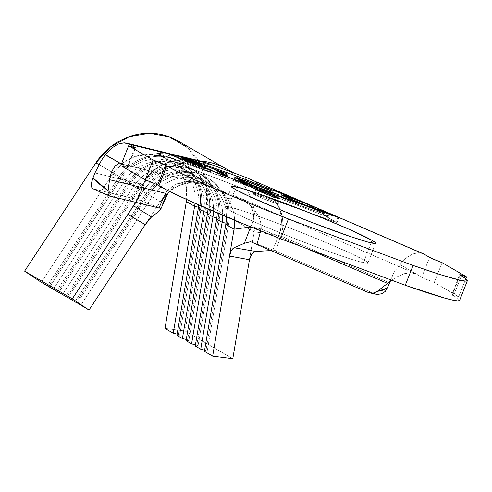 <?xml version="1.0" encoding="UTF-8"?>
<svg xmlns="http://www.w3.org/2000/svg" width="492" height="492" viewBox="0 0 492 492"><rect width="100%" height="100%" fill="white"/><g stroke="black" fill="none" stroke-linecap="round" stroke-linejoin="round"><path stroke-width="0.37" stroke-dasharray="2.46 1.84" d="M277.629 203.368A13.333 0.701 21.5 0 0 264.019 197.513A13.333 0.701 21.5 0 0 253.423 194.082A13.333 0.701 21.5 0 0 254.02 194.568L255.975 189.611L254.02 194.568A13.333 0.701 21.5 0 0 267.63 200.428A13.333 0.701 21.5 0 0 278.226 203.854A13.333 0.701 21.5 0 0 277.629 203.368L279.407 198.842L277.629 203.368L266.812 198.602L253.46 194.051L256.381 195.755L264.837 199.334L276.873 203.651L278.189 203.885L277.629 203.368M227.427 209.162L235.237 189.346L227.427 209.162L224.42 207.138L224.161 206.179L231.812 207.538L249.216 213.03L273.724 221.818L301.608 232.568L328.619 243.638L350.648 253.349L364.338 260.219A77.318 4.077 21.5 0 0 285.403 226.24A77.318 4.077 21.5 0 0 223.946 206.351A77.318 4.077 21.5 0 0 227.427 209.162A77.318 4.077 21.5 0 0 306.362 243.14A77.318 4.077 21.5 0 0 367.819 263.023A77.318 4.077 21.5 0 0 364.338 260.219L367.346 262.236L367.604 263.202L359.953 261.842L342.549 256.35L318.041 247.562L290.157 236.812L263.146 225.742L241.117 216.031L227.427 209.162M371.165 242.888L364.338 260.219L371.165 242.888M393.213 274.007L389.523 282.808L280.907 236.019C284.85 222.667 282.592 210.213 274.13 198.657C281.928 210.367 283.484 222.55 278.804 235.201L280.907 236.019A9.6 0.32 -160.4 0 1 278.804 235.201L272.605 250.453L275.649 250.6L280.84 236.197L275.649 250.6L273.878 250.373L374.732 293.822L377.149 294.48M336.374 216.388L331.454 214.961L325.79 215.89L312.426 206.763L301.202 201.167M311.602 205.65L317.156 208.091M163.387 152.286L165.195 152.526L163.387 152.286L157.729 153.209L163.387 152.286M177.403 155.478L171.819 154.328L157.729 153.209L157.581 153.572L235.57 181.4L325.649 216.246L335.858 222.175L257.87 194.346L167.79 159.5L157.581 153.572L167.79 159.5L257.87 194.346L259.801 189.445L257.87 194.346L335.858 222.175L325.649 216.246L235.57 181.4L157.581 153.572L157.729 153.209L171.819 154.328L177.003 155.386M179.709 335.169L177.108 334.136L178.485 334.455L199.85 207.544L198.46 207.218L199.85 207.544L178.485 334.455L179.709 335.169L201.074 208.251L199.85 207.544A46.924 44.268 120.1 0 0 179.131 161.321A46.924 44.268 120.1 0 0 118.75 177.298A46.924 44.268 -59.9 0 1 172.741 158.301A46.924 44.268 -59.9 0 1 199.85 207.544L201.074 208.251L179.709 335.169L176.905 335.366L179.709 335.169M249.45 259.751L254.161 231.781L206.48 204.094L185.115 331.005L164.986 328.441L185.115 331.005L232.796 358.699L185.115 331.005L206.48 204.094A63.985 60.368 120.1 0 0 178.227 141.063M204.414 351.343L207.218 351.147L204.617 350.113L205.994 350.433L227.359 223.516L225.969 223.196L227.359 223.516L205.994 350.433L207.218 351.147L228.583 224.229L227.359 223.516A46.924 44.268 120.1 0 0 206.64 177.298A46.924 44.268 120.1 0 0 146.259 193.27A46.924 44.268 -59.9 0 1 200.25 174.273A46.924 44.268 -59.9 0 1 227.359 223.516L228.583 224.229L207.218 351.147L204.414 351.343M195.244 346.017L198.048 345.821L195.447 344.787L196.825 345.107L218.19 218.19L216.8 217.87L218.19 218.19L196.825 345.107L198.048 345.821L219.414 218.903L218.19 218.19A46.924 44.268 120.1 0 0 197.47 171.972A46.924 44.268 120.1 0 0 137.09 187.944A46.924 44.268 -59.9 0 1 191.081 168.953A46.924 44.268 -59.9 0 1 218.19 218.19L219.414 218.903L198.048 345.821L195.244 346.017M186.074 340.692L188.879 340.495L186.277 339.462L187.655 339.781L209.02 212.864L207.63 212.544L209.02 212.864L187.655 339.781L188.879 340.495L210.244 213.577L209.02 212.864A46.924 44.268 120.1 0 0 188.301 166.647A46.924 44.268 120.1 0 0 127.92 182.624A46.924 44.268 -59.9 0 1 181.911 163.627A46.924 44.268 -59.9 0 1 209.02 212.864L210.244 213.577L188.879 340.495L186.074 340.692M165.158 194.094L166.579 195.57L160.3 201.72L145.22 224.629L160.3 201.72L152.053 196.929L80.762 305.231L152.053 196.929A42.656 40.246 -59.9 0 1 197.661 178.547A42.656 40.246 -59.9 0 1 226.388 216.831A42.656 40.246 120.1 0 0 206.947 182.403A42.656 40.246 120.1 0 0 152.053 196.929L147.483 193.983L76.192 302.285L147.483 193.983L146.259 193.27L74.969 301.571L146.259 193.27L148.381 194.801L142.883 191.603L71.592 299.905L142.883 191.603A42.656 40.246 -59.9 0 1 189.156 173.412A42.656 40.246 -59.9 0 1 217.206 212.95A42.656 40.246 120.1 0 0 197.778 177.083A42.656 40.246 120.1 0 0 142.883 191.603L138.314 188.657L67.023 296.959L138.314 188.657L137.09 187.944L65.805 296.245L137.09 187.944L139.211 189.475L133.713 186.277L62.422 294.579L133.713 186.277A42.656 40.246 -59.9 0 1 180.613 168.27A42.656 40.246 -59.9 0 1 207.981 208.983A42.656 40.246 120.1 0 0 188.608 171.757A42.656 40.246 120.1 0 0 133.713 186.277L129.144 183.332L57.853 291.633L129.144 183.332L127.92 182.624L56.635 290.92L127.92 182.624L130.042 184.149L124.544 180.951L53.253 289.253L124.544 180.951A42.656 40.246 -59.9 0 1 172.028 163.129A42.656 40.246 -59.9 0 1 198.719 204.93A42.656 40.246 120.1 0 0 179.439 166.431A42.656 40.246 120.1 0 0 124.544 180.951L119.974 178.006L48.683 286.307L119.974 178.006L118.75 177.298L47.466 285.594L118.75 177.298L120.872 178.824L112.619 174.027L41.334 282.328L112.619 174.027L122.287 163.485L134.648 156.659L148.301 154.334L161.702 156.757L173.344 163.67L181.899 174.285L186.407 187.397L186.646 199.506A42.656 40.246 120.1 0 0 167.514 159.506A42.656 40.246 120.1 0 0 112.619 174.027L120.872 178.824A42.656 40.246 -59.9 0 1 175.767 164.297A42.656 40.246 -59.9 0 1 195.004 203.282A42.656 40.246 120.1 0 0 168.578 161.068A42.656 40.246 120.1 0 0 120.872 178.824L49.698 286.959L120.872 178.824L118.75 177.298L119.974 178.006A46.924 44.268 -59.9 0 1 180.355 162.028A46.924 44.268 -59.9 0 1 201.074 208.251A46.924 44.268 120.1 0 0 173.965 159.008A46.924 44.268 120.1 0 0 119.974 178.006L130.042 184.149A42.656 40.246 -59.9 0 1 184.937 169.623A42.656 40.246 -59.9 0 1 204.278 207.378A42.656 40.246 120.1 0 0 177.188 166.21A42.656 40.246 120.1 0 0 130.042 184.149L58.868 292.285L130.042 184.149L127.92 182.624L129.144 183.332A46.924 44.268 -59.9 0 1 189.525 167.354A46.924 44.268 -59.9 0 1 210.244 213.577A46.924 44.268 120.1 0 0 183.135 164.334A46.924 44.268 120.1 0 0 129.144 183.332L139.211 189.475A42.656 40.246 -59.9 0 1 194.106 174.949A42.656 40.246 -59.9 0 1 213.522 211.375A42.656 40.246 120.1 0 0 185.742 171.351A42.656 40.246 120.1 0 0 139.211 189.475L68.037 297.611L139.211 189.475L137.09 187.944L138.314 188.657A46.924 44.268 -59.9 0 1 198.694 172.68A46.924 44.268 -59.9 0 1 219.414 218.903A46.924 44.268 120.1 0 0 192.304 169.66A46.924 44.268 120.1 0 0 138.314 188.657L148.381 194.801A42.656 40.246 -59.9 0 1 203.276 180.275A42.656 40.246 -59.9 0 1 222.722 215.287A42.656 40.246 120.1 0 0 194.266 176.493A42.656 40.246 120.1 0 0 148.381 194.801L77.207 302.931L148.381 194.801L146.259 193.27L147.483 193.983A46.924 44.268 -59.9 0 1 207.864 178.006A46.924 44.268 -59.9 0 1 228.583 224.229A46.924 44.268 120.1 0 0 201.474 174.986A46.924 44.268 120.1 0 0 147.483 193.983L160.3 201.72A42.656 40.246 -59.9 0 1 163.861 197.015A42.656 40.246 -59.9 0 1 187.144 182.975A42.656 40.246 -59.9 0 1 215.195 187.2A42.656 40.246 -59.9 0 1 227.488 198.596A42.656 40.246 -59.9 0 1 234.604 220.262A42.656 40.246 -59.9 0 0 227.488 198.596L238.239 197.31L200.705 183.313L121.764 164.18L127.643 167.747L120.811 165.589A10.664 0.56 21.5 0 0 127.674 167.723A10.664 0.56 21.5 0 0 127.194 167.335L121.438 163.99L200.705 183.313L193.86 181.579L186.942 181.407L175.902 184.076L167.508 190.367L174.863 184.574L180.773 182.366L186.942 181.407L170.423 189.894L166.751 195.244A31.992 2.774 -155.5 0 0 167.034 195.053L160.3 201.72A42.656 40.246 -59.9 0 1 165.281 195.453A42.656 40.246 -59.9 0 1 168.51 192.378M92.81 188.694L136.954 199.414L142.944 184.789L136.954 199.414L137.68 199.457L143.596 184.992L142.938 184.808L143.664 184.82L143.018 184.605L143.664 184.82C149.427 172.077 159.672 164.027 174.402 160.669C159.746 163.627 149.285 171.603 143.018 184.605L94.938 172.95L100.091 162.594L105.288 154.611M137.68 199.457L135.872 202.372L137.742 199.604L161.013 208.282L137.742 199.604L140.386 192.889L137.68 199.488L93.043 188.768L109.482 195.976L108.172 194.389M215.797 187.557C219.426 189.801 223.436 191.763 227.827 193.424L238.239 197.31L250.139 205.219L254.696 210.182L258.312 215.896C260.563 220.557 261.535 224.918 261.234 228.965L305.889 248.202L261.234 228.965L260.698 230.896L260.994 229.856L251.289 227.107L260.994 229.856L261.234 228.965A31.992 0.763 -165.8 0 0 250.846 226.603L250.662 226.929L250.846 226.603L261.234 228.965C261.492 220.428 257.796 212.513 250.139 205.219C254.567 212.323 254.801 219.45 250.846 226.603L253.017 221.123L253.638 215.49L252.63 210.053L250.139 205.219L244.745 200.619L238.239 197.31L416.349 274.038L238.239 197.31L227.488 198.596A42.656 40.246 -59.9 0 0 215.656 187.47A42.656 40.246 -59.9 0 0 187.144 182.975L192.796 183.116L187.144 182.975A42.656 40.246 -59.9 0 0 174.482 188.055A42.656 40.246 -59.9 0 0 169.642 191.437M162.784 203.522L166.579 195.57M155.872 184.137L157.76 185.084M453.569 295.655A133.301 7.029 21.5 0 1 459.571 300.495L458.163 298.644L453.569 295.655L461.373 275.84L453.569 295.655L451.896 294.536L458.735 296.694L434.282 282.488L423.667 278.14L416.349 274.038L421.779 277.193L429.59 257.377L421.779 277.193A10.664 0.56 21.5 0 0 434.282 282.488L458.735 296.694L465.819 278.706L458.735 296.694A10.664 0.56 21.5 0 0 451.865 294.56A10.664 0.56 21.5 0 0 452.345 294.948L460.155 275.126L452.345 294.948M111.549 148.16L117.969 144.15M134.863 147.858L127.194 167.335L134.863 147.858M422.825 253.565L418.704 252.716L412.554 254.007L406.134 258.017L399.879 264.475L416.349 274.038L411.251 272.839L404.51 273.626L396.675 276.953L391.749 280.225L396.675 276.953L404.51 273.626L411.251 272.839L415.709 273.718L239.733 197.907M442.087 262.673L434.282 282.488L442.087 262.673M389.523 282.808L280.907 236.019C283.072 229.801 283.478 223.245 282.125 216.351L279.056 207.04L274.13 198.657L278.564 206.96C280.212 211.603 281.061 214.666 281.104 216.129C281.885 224.315 281.117 230.674 278.804 235.201L254.161 231.781L278.736 235.367L272.605 250.453L270.975 250.551L275.649 250.6L273.878 250.373L250.612 241.695L273.878 250.373L374.732 293.822L378.354 294.548L382.063 293.712M372.186 293.429L374.732 293.822M390.039 281.504L394.11 272.242L399.879 264.475L415.709 273.718M100.934 192.274L109.482 195.976M118.412 163.639L119.002 163.522M92.982 177.901L91.764 181.88L91.383 185.318L91.844 187.704M92.268 188.325L93.043 188.768M373.01 293.177L370.082 293.084M201.111 161.228L191.37 159.648L174.402 160.669L164.758 163.651L155.853 168.639C149.925 172.987 145.65 178.307 143.018 184.605L94.938 172.95M164.882 152.446L162.594 152.133L156.684 153.246L171.874 154.383L178.018 155.632M424.055 254.161L418.704 252.716L412.554 254.007L406.134 258.017L399.879 264.475M299.474 200.422L311.608 206.499L326.639 216.628L332.549 215.514L335.944 216.16M336.712 216.462L337.69 216.954M246.043 177.489L243.78 185.041A63.985 60.368 -59.9 0 1 254.161 231.781A63.985 60.368 120.1 0 0 243.78 185.041L246.043 177.489C257.943 182.058 267.31 189.113 274.13 198.657L262.002 186.197L254.389 181.296L249.038 178.694M227.827 193.424L200.705 183.313L192.815 183.116L200.705 183.313L186.942 181.407M184.894 181.732L177.311 184.457L171.056 189.211L166.751 195.244M225.81 168.701L225.908 168.756A63.985 60.368 -59.9 0 1 243.78 185.041A63.985 60.368 120.1 0 0 225.551 168.547M135.651 202.317L140.386 192.889L143.596 184.992L143.566 190.539A63.985 60.368 -59.9 0 1 185.422 162.096A63.985 60.368 -59.9 0 1 200.644 161.112A63.985 60.368 120.1 0 0 185.422 162.096L208.516 163.498L185.422 162.096A63.985 60.368 120.1 0 0 172.372 166.155A63.985 60.368 120.1 0 0 143.566 190.539L143.664 184.82C145.251 179.826 149.383 174.519 156.069 168.891C157.385 167.698 160.306 165.995 164.832 163.781L174.402 160.669C185.656 158.381 197.028 159.322 208.516 163.498M128.141 213.977L143.566 190.539L98.929 164.617L143.566 190.539L132.748 206.972M186.966 147.311L199.801 163.227L206.56 182.895L206.48 204.094L254.161 231.781L249.456 259.727M225.779 224.426L228.583 224.229L225.779 224.426M216.609 219.1L219.414 218.903L216.609 219.1M207.44 213.774L210.244 213.577L207.44 213.774M198.27 208.448L201.074 208.251L198.27 208.448M164.728 152.409L162.594 152.133L156.684 153.246L167.095 159.291L169.045 154.334L167.095 159.291L258.183 194.531L260.133 189.574L258.183 194.531L337.045 222.673L339 217.716L337.045 222.673L326.639 216.628L332.549 215.514L335.931 216.154M300.544 200.884L311.608 206.499L325.36 216.074L235.262 181.216L237.187 176.327L235.262 181.216L157.249 153.381L171.874 154.383L177.686 155.552M156.684 153.246L167.095 159.291L258.183 194.531L337.045 222.673L325.36 216.074L235.262 181.216L156.684 153.246M169.722 154.599L167.79 159.5L169.722 154.599M237.525 176.443L235.57 181.4L237.525 176.443M301.584 201.333L312.426 206.763L325.79 215.89L325.649 216.246L325.79 215.89L331.454 214.961L334.031 215.398M337.783 217.286L335.858 222.175L337.783 217.286M187.852 161.296L187.071 163.282L177.2 157.538L177.926 155.693L177.2 157.538L200.644 166.284L201.351 164.476L200.644 166.284L201.615 166.85L202.397 164.869L201.615 166.85L182.268 159.629L182.772 158.344L182.268 159.629L185.349 161.425L185.859 160.14L185.349 161.425L204.531 168.578L205.244 166.776L204.531 168.578L205.496 169.143L206.277 167.163L205.496 169.143L186.314 161.985L186.825 160.7L186.314 161.985L190.189 164.242L190.902 162.434L190.189 164.242L209.371 171.394L210.084 169.592L209.371 171.394L210.342 171.96L211.123 169.98L210.342 171.96L187.071 163.282L187.852 161.296M177.2 157.538L200.644 166.284L182.268 159.629L185.349 161.425L204.531 168.578L186.314 161.985L190.189 164.242L210.342 171.96L187.071 163.282L177.2 157.538M214.426 169.346L213.651 171.333L204.506 167.92L205.287 165.939L204.506 167.92L203.547 167.36L204.328 165.38L203.547 167.36L225.976 175.73L226.689 173.922L225.976 175.73L226.935 176.29L227.716 174.309L226.935 176.29L217.821 172.889L218.319 171.616L217.821 172.889L226.726 178.073L227.507 176.087L226.726 178.073L222.556 176.517L223.337 174.531L222.556 176.517L213.651 171.333L214.426 169.346M204.506 167.92L225.976 175.73L217.821 172.889L226.726 178.073L222.556 176.517L213.651 171.333L204.506 167.92M252.353 183.448L251.64 185.25L271.627 193.141L272.402 191.154L271.627 193.141L269.001 192.286L269.782 190.299L269.001 192.286L252.673 185.835L253.448 183.854L252.673 185.835C242.833 182.157 238.306 180.761 239.087 181.653L239.709 180.072L239.087 181.653C244.149 184.149 251.584 187.218 261.381 190.853L262.095 189.039L261.381 190.853L274.13 195.269L274.788 193.596L274.13 195.269L277.949 196.818L278.73 194.832L277.949 196.818L262.064 191.302L262.845 189.322L262.064 191.302L243.405 183.977L244.18 181.997L243.405 183.977L234.69 179.998L235.471 178.018L234.69 179.998L234.026 179.463L239.936 181.062L251.64 185.25L252.353 183.448M239.303 179.236L238.528 181.21L239.087 181.653L238.522 181.21L239.167 181.24L247.611 183.99L271.627 193.141L244.419 182.612L234.536 179.463L234.026 179.5L234.69 179.998L237.993 181.634L259.776 190.447L277.949 196.818L255.01 188.43L239.087 181.653M281.135 197.341L290.255 201.468L307.875 208.387L308.656 206.406L307.875 208.387L320.741 212.925L324.818 213.872L324.148 213.374L324.745 211.868L324.148 213.374L314.991 209.217L297.174 202.23L297.888 200.428L297.174 202.23L284.394 197.729L280.926 196.788L280.483 196.849L281.135 197.341C280.096 196.222 285.44 197.852 297.174 202.23C309.056 206.646 318.047 210.361 324.148 213.374L324.825 213.922L319.197 212.421L307.875 208.387C296.141 204.02 287.223 200.336 281.135 197.341L281.916 195.355L281.135 197.341L280.483 196.812L281.264 194.826M319.923 211.8L320.483 212.206L320.144 212.267L317.266 211.48L303.748 206.634L288.847 200.595L284.819 198.485L290.163 199.943L301.405 204.02L319.923 211.8C315.077 209.401 307.881 206.425 298.337 202.864L299.118 200.884L298.337 202.864C288.81 199.309 284.493 197.999 285.385 198.922C290.206 201.308 297.34 204.26 306.78 207.778C316.424 211.382 320.802 212.722 319.923 211.8L320.544 210.213L319.923 211.8L320.489 212.249L321.27 210.262M320.704 209.813L320.55 210.213L320.704 209.813M307.494 205.97L306.78 207.778L307.494 205.97M286.012 197.335L285.385 198.922L286.012 197.335M285.606 196.493L284.825 198.473L285.385 198.922M253.423 194.082L255.373 189.131M231.75 186.536L223.946 206.351M175.767 164.297L167.514 159.506M179.439 166.431L184.937 169.623M188.608 171.757L194.106 174.949M197.778 177.083L203.276 180.275M206.947 182.403L215.195 187.2M167.034 195.053L166.837 195.484M169.297 191.265L165.22 195.515M375.624 243.208L367.819 263.023M390.519 280.286L388.852 282.414M120.386 163.608L197.009 182.181M210.201 186.855C207.618 185.361 201.825 184.119 192.815 183.116C188.916 182.661 180.435 184.365 174.512 188.036M198.75 162.901C209.678 164.353 216.203 165.767 218.325 167.151M193.774 162.6L186.443 162.68L172.495 166.099M206.64 177.298L207.864 178.006M197.47 171.972L198.694 172.68M188.301 166.647L189.525 167.354M179.131 161.321L180.355 162.028M278.226 203.854L280.176 198.903M234.807 177.483L234.026 179.463M324.825 213.922L325.606 211.935M127.674 167.723L135.478 147.901M451.865 294.56L459.669 274.739"/><path stroke-width="0.74" d="M279.579 198.417L279.407 198.842L279.579 198.417L280.139 198.928L278.823 198.694L271.596 196.234L255.975 189.611A13.333 0.701 -158.5 0 1 255.373 189.131A13.333 0.701 -158.5 0 1 265.969 192.556A13.333 0.701 -158.5 0 1 279.579 198.417A13.333 0.701 -158.5 0 1 280.176 198.897A13.333 0.701 -158.5 0 1 269.579 195.472A13.333 0.701 -158.5 0 1 255.975 189.611L255.41 189.1L256.726 189.334L263.958 191.794L279.579 198.417M235.237 189.346A77.318 4.077 -158.5 0 1 231.75 186.536A77.318 4.077 -158.5 0 1 293.214 206.425A77.318 4.077 -158.5 0 1 372.143 240.403L371.165 242.888L372.143 240.403L375.15 242.421L375.414 243.386L367.764 242.027L350.359 236.535L312.069 222.513L284.081 211.394L248.927 196.216L235.237 189.346L232.23 187.323L231.966 186.363L239.616 187.723L257.021 193.215L295.311 207.23L323.293 218.356L348.293 228.946L372.143 240.403A77.318 4.077 -158.5 0 1 375.624 243.208A77.318 4.077 -158.5 0 1 314.167 223.325A77.318 4.077 -158.5 0 1 235.237 189.346M310.618 205.219L297.248 199.549L305.79 203.233L297.955 200.25C286.221 195.871 280.877 194.235 281.916 195.355L281.264 194.869L281.707 194.807L288.275 196.769L305.79 203.233L297.248 199.549L237.525 176.443L185.816 157.993L182.114 157.096L202.397 164.869L183.049 157.649L186.13 159.445L206.277 167.163L187.095 160.005L190.97 162.262L211.123 169.98L187.852 161.296L179.574 156.481L168.424 153.781L259.819 189.395L337.807 217.224L325.353 211.658L324.769 211.874L320.987 210.767L308.656 206.406L291.141 199.531L281.916 195.355C288.005 198.356 296.916 202.04 308.656 206.406C319.603 210.502 325.169 212.249 325.353 211.658L336.374 216.388M239.868 179.672L239.709 180.072L239.868 179.672C239.087 178.78 243.614 180.177 253.448 183.854L272.402 191.154L240.717 179.076L234.807 177.483L235.471 178.018L234.807 177.514L235.317 177.477L245.2 180.632L267.605 189.162L272.402 191.154L269.782 190.299L246.836 181.45L239.518 179.451L255.791 186.45L278.73 194.832L271.928 192.618L248.749 183.873L235.471 178.018L244.18 181.997L262.845 189.322L278.73 194.832L262.162 188.873C252.365 185.232 244.93 182.169 239.868 179.672L239.303 179.223M223.337 174.531L214.426 169.346L204.328 165.38L226.757 173.75L218.596 170.902L227.507 176.087L223.337 174.531L227.507 176.087L218.596 170.902L226.757 173.75L204.328 165.38L214.426 169.346L223.337 174.531M324.923 211.406L323.711 210.865L324.923 211.406L324.745 211.868L324.923 211.406M317.094 208.067L324.388 211.154M334.031 215.398L337.807 217.224L259.801 189.445L169.746 154.543L165.183 152.52L168.424 153.781L179.574 156.481L177.926 155.693L185.816 157.993L165.466 152.588M177.686 155.552L186.431 158.141L237.212 176.265L295.864 198.952L246.043 177.489L208.516 163.498L186.431 158.141L208.516 163.498L201.111 161.228L178.018 155.632L186.431 158.141L237.212 176.265L299.819 200.57L246.043 177.489L300.544 200.884M177.108 334.136L173.233 333.232L164.986 328.441L173.233 333.232L194.604 206.32L186.351 201.523L164.986 328.441L186.351 201.523A42.656 40.246 120.1 0 0 186.64 199.506L186.351 201.523L194.604 206.32L173.233 333.232L177.108 334.136M249.456 259.727L232.796 358.699L249.45 259.751L229.512 256.068L231.265 250.668L234.051 247.74L244.346 243.294L250.612 241.695L244.346 243.294L250.656 226.929L244.346 243.294L234.051 247.74L255.945 251.461L253.669 252.218L251.621 254.186L250.17 256.996L249.45 259.751L229.512 256.068L212.667 356.134L232.796 358.699L212.667 356.134L204.414 351.343L212.667 356.134L234.032 229.217L225.779 224.426L204.414 351.343L225.779 224.426A42.656 40.246 120.1 0 0 226.388 216.831A42.656 40.246 -59.9 0 1 225.779 224.426L234.032 229.217L229.512 256.068L230.342 252.771L231.615 250.071L233.19 248.263M204.617 350.113L200.742 349.209L195.244 346.017L200.742 349.209L222.113 222.292L216.609 219.1L195.244 346.017L216.609 219.1A42.656 40.246 120.1 0 0 217.206 212.95A42.656 40.246 -59.9 0 1 216.609 219.1L222.113 222.292L200.742 349.209L204.617 350.113M195.447 344.787L191.572 343.883L186.074 340.692L191.572 343.883L212.944 216.966L207.44 213.774L186.074 340.692L207.44 213.774A42.656 40.246 120.1 0 0 207.981 208.983A42.656 40.246 -59.9 0 1 207.44 213.774L212.944 216.966L191.572 343.883L195.447 344.787M186.277 339.462L182.403 338.558L176.905 335.366L182.403 338.558L203.774 211.646L198.27 208.448L176.905 335.366L198.27 208.448A42.656 40.246 120.1 0 0 198.719 204.93A42.656 40.246 -59.9 0 1 198.27 208.448L203.774 211.646L182.403 338.558L186.277 339.462M195.004 203.282A42.656 40.246 -59.9 0 1 194.604 206.32A42.656 40.246 120.1 0 0 195.004 203.282M204.278 207.378A42.656 40.246 -59.9 0 1 203.774 211.646A42.656 40.246 120.1 0 0 204.278 207.378M49.698 286.959L41.334 282.328L58.757 292.445L49.698 286.959M213.522 211.375A42.656 40.246 -59.9 0 1 212.944 216.966A42.656 40.246 120.1 0 0 213.522 211.375M58.868 292.285L67.927 297.771L58.868 292.285M222.722 215.287A42.656 40.246 -59.9 0 1 222.113 222.292A42.656 40.246 120.1 0 0 222.722 215.287M68.037 297.611L77.096 303.097L68.037 297.611M234.604 220.262A42.656 40.246 -59.9 0 1 234.032 229.217L250.656 226.929L234.032 229.217A42.656 40.246 -59.9 0 0 234.604 220.262M77.207 302.931L89.015 310.022L145.22 224.629L127.859 214.407L135.872 202.372L133.547 205.816L151.505 216.96L145.22 224.629L89.015 310.022L77.207 302.931M250.846 226.603L250.662 226.929L251.289 227.107L250.662 226.929L250.846 226.603M250.612 241.695L256.91 244.493L260.692 230.896L256.91 244.493L250.612 241.695M160.718 209.26L167.034 195.053A31.992 2.774 -155.5 0 0 165.521 193.276L158.99 207.975L161.013 208.282L160.638 209.42L158.891 211.425L151.505 216.96L158.891 211.425L161.013 208.282L158.99 207.975L165.521 193.276L166.751 195.244M108.191 194.451L108.08 190.841L92.982 177.901L94.938 172.95L92.982 177.901L99.925 184.512L108.08 190.841L109.525 179.703L165.521 193.276L167.508 190.367L165.521 193.276L109.525 179.703L108.08 190.841L108.172 194.389L109.482 195.976L158.99 207.975L109.482 195.976L92.773 188.676M162.784 203.522L166.579 195.57L165.158 194.094M121.764 164.18L118.412 163.639L115.319 165.779L112.09 170.841L110.583 174.783L109.525 179.703L110.583 174.783L112.09 170.841L115.319 165.779L118.412 163.639L121.432 164.002L105.288 154.611L111.549 148.16L117.969 144.15L124.113 142.852L129.568 144.359L134.999 147.514L135.448 147.926L134.396 147.741L128.615 145.773L120.811 165.589L128.615 145.773L153.067 159.974L145.257 179.789L120.811 165.589L145.257 179.789L155.872 184.137M337.69 216.954L424.153 254.223L429.59 257.377A10.664 0.56 -158.5 0 0 442.087 262.673L466.539 276.873A10.664 0.56 -158.5 0 0 459.669 274.739A10.664 0.56 -158.5 0 0 460.155 275.126L461.373 275.84A133.301 7.029 -158.5 0 1 467.375 280.68A133.301 7.029 -158.5 0 1 413.077 265.452L441.945 275.12L460.697 280.348L465.623 281.11L467.4 280.6L465.973 278.823L459.7 274.714L466.539 276.873L465.819 278.706L466.539 276.873L442.087 262.673L431.478 258.325L424.153 254.223L337.801 217.021L260.133 189.574L167.846 153.639L129.568 144.359L134.999 147.514A10.664 0.56 -158.5 0 1 135.478 147.901A10.664 0.56 -158.5 0 1 128.615 145.773L153.067 159.974L165.564 165.269L157.76 185.084L165.564 165.269L166.788 165.976L158.984 185.798A133.301 7.029 21.5 0 0 280.637 238.786L288.441 218.971A133.301 7.029 -158.5 0 1 166.788 165.976L158.984 185.798L157.76 185.084L166.622 189.918L190.195 201.123L241.234 222.999L280.637 238.786L405.267 285.268L444.928 298.152L452.886 300.169L457.818 300.926L459.596 300.415M453.569 295.655L452.345 294.948M134.999 147.514L134.863 147.858L134.999 147.514M92.982 177.901L91.764 181.88L91.383 185.318L91.844 187.704L93.043 188.768L100.934 192.274M377.149 294.48L382.063 293.712L385.322 291.35L387.573 287.765L390.039 281.504M424.055 254.161L422.825 253.565M157.76 185.084A10.664 0.56 21.5 0 0 145.257 179.789L153.067 159.974A10.664 0.56 -158.5 0 1 165.564 165.269L174.432 170.103L197.999 181.302L230.477 195.453L268.534 211.093L288.441 218.971L413.077 265.452L405.267 285.268L280.637 238.786L288.441 218.971L413.077 265.452L405.267 285.268A133.301 7.029 21.5 0 0 459.571 300.495L467.375 280.68M377.339 294.499L368.6 292.605L256.91 244.493L368.6 292.605L373.047 293.171L377.382 291.276L387.579 283.398L305.889 248.202L387.579 283.398L377.382 291.276L383.151 290.132L387.573 287.765L389.523 282.808M374.732 293.822L372.186 293.429M391.749 280.225L387.579 283.398L391.749 280.225M121.438 163.99L105.165 154.789M91.844 187.704L92.268 188.325M382.063 293.712L385.322 291.35L387.573 287.765L373.01 293.177M129.568 144.359L167.846 153.639L164.882 152.446L126.61 143.172L129.568 144.359M117.969 144.15L124.113 142.852L126.61 143.172M94.938 172.95L101.278 160.644L105.288 154.611L111.549 148.16M335.944 216.16L422.96 253.62M234.051 247.74L255.945 251.461L270.975 250.551L255.945 251.461L253.823 252.125L251.886 253.835L249.45 259.751M168.51 192.378A42.656 40.246 -59.9 0 1 169.642 191.437M225.551 168.547A63.985 60.368 120.1 0 0 200.644 161.112A63.985 60.368 -59.9 0 1 225.908 168.756L178.227 141.063A63.985 60.368 120.1 0 0 95.885 162.846L98.929 164.617L95.885 162.846L24.6 271.147L41.334 282.328L24.6 271.147L72.281 298.841L89.015 310.022L72.281 298.841L24.6 271.147L95.885 162.846L110.386 147.028L128.922 136.794L149.402 133.301L169.512 136.942L186.966 147.311M208.516 163.498L246.043 177.489M135.651 202.317L128.141 213.977M127.859 214.407L72.281 298.841L133.547 205.816L151.505 216.96L148.713 219.869L145.22 224.629L127.859 214.407M225.969 223.196L222.113 222.292L225.969 223.196M216.8 217.87L212.944 216.966L216.8 217.87M207.63 212.544L203.774 211.646L207.63 212.544M198.46 207.218L194.604 206.32L198.46 207.218M335.931 216.154L339 217.716L260.133 189.574L164.728 152.409M177.003 155.386L185.816 157.993L237.525 176.443L301.584 201.333M179.574 156.481L187.852 161.296L211.123 169.98L190.97 162.262L187.095 160.005L205.312 166.597L186.13 159.445L183.049 157.649L201.419 164.297L179.574 156.481M182.772 158.344L183.049 157.649L182.772 158.344M185.859 160.14L186.13 159.445L185.859 160.14M186.825 160.7L187.095 160.005L186.825 160.7M218.319 171.616L218.596 170.902L218.319 171.616M274.788 193.596L274.911 193.288L274.788 193.596M281.264 194.826L281.916 195.355M323.711 210.865L311.602 205.65M312.66 206.191L290.944 197.956L285.754 196.456L286.012 197.335L286.166 196.941L307.494 205.97L318.047 209.494L320.925 210.287L321.264 210.225L320.704 209.813C321.583 210.736 317.199 209.401 307.562 205.797C298.121 202.28 290.987 199.328 286.166 196.941C285.274 196.019 289.591 197.329 299.118 200.884L318.33 208.633L320.704 209.813L321.27 210.262L321.061 210.791M286.166 196.941L285.606 196.493L285.385 197.058M320.704 209.813L314.247 206.849M335.292 215.853L324.08 211.025M167.034 195.053L169.297 191.265M225.723 168.645L235.09 173.405M239.303 179.236L239.081 179.795"/></g></svg>
